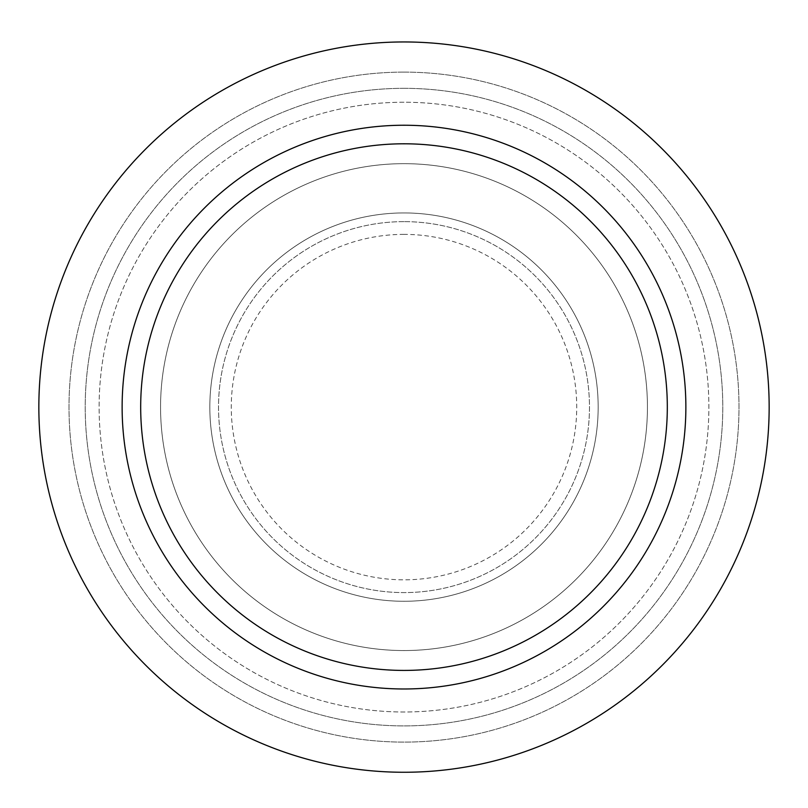 <?xml version="1.0" encoding="UTF-8"?>
<svg xmlns="http://www.w3.org/2000/svg" width="808" height="808" viewBox="0 0 808 808"><rect width="100%" height="100%" fill="white"/><g stroke="black" fill="none" stroke-linecap="round" stroke-linejoin="round"><path stroke-width="0.61" stroke-dasharray="4.04 3.03" d="M404 234.381A172.73 172.73 0 0 0 254.419 493.476A172.73 172.73 0 0 0 553.581 493.476A172.73 172.73 0 0 0 404 234.381M404 221.634A185.476 185.476 0 0 0 243.37 499.849A185.476 185.476 0 0 0 564.63 499.849A185.476 185.476 0 0 0 404 221.634A185.476 185.476 0 0 0 243.37 499.849A185.476 185.476 0 0 0 564.63 499.849A185.476 185.476 0 0 0 404 221.634M404 212.938A194.173 194.173 0 0 0 235.845 504.192A194.173 194.173 0 0 0 572.155 504.192A194.173 194.173 0 0 0 404 212.938A194.173 194.173 0 0 0 235.845 504.192A194.173 194.173 0 0 0 572.155 504.192A194.173 194.173 0 0 0 404 212.938M404 163.671A243.44 243.44 0 0 0 193.173 528.826A243.44 243.44 0 0 0 614.827 528.826A243.44 243.44 0 0 0 404 163.671A243.44 243.44 0 0 0 193.173 528.826A243.44 243.44 0 0 0 614.827 528.826A243.44 243.44 0 0 0 404 163.671A243.44 243.44 0 0 1 614.827 528.826A243.44 243.44 0 0 1 193.173 528.826A243.44 243.44 0 0 1 404 163.671A243.44 243.44 0 0 1 614.827 528.826A243.44 243.44 0 0 1 193.173 528.826A243.44 243.44 0 0 1 404 163.671M404 102.232A304.879 304.879 0 0 0 139.966 559.55A304.879 304.879 0 0 0 668.034 559.55A304.879 304.879 0 0 0 404 102.232A304.879 304.879 0 0 0 139.966 559.55A304.879 304.879 0 0 0 668.034 559.55A304.879 304.879 0 0 0 404 102.232M404 41.955A365.155 365.155 0 0 0 87.769 589.688A365.155 365.155 0 0 0 720.231 589.688A365.155 365.155 0 0 0 404 41.955A365.155 365.155 0 0 0 87.769 589.688A365.155 365.155 0 0 0 720.231 589.688A365.155 365.155 0 0 0 404 41.955M404 72.114A334.987 334.987 0 0 0 113.888 574.599A334.987 334.987 0 0 0 694.112 574.599A334.987 334.987 0 0 0 404 72.114A334.987 334.987 0 0 0 113.888 574.599A334.987 334.987 0 0 0 694.112 574.599A334.987 334.987 0 0 0 404 72.114M404 88.325A318.786 318.786 0 0 0 127.917 566.499A318.786 318.786 0 0 0 680.084 566.499A318.786 318.786 0 0 0 404 88.325A318.786 318.786 0 0 0 127.917 566.499A318.786 318.786 0 0 0 680.084 566.499A318.786 318.786 0 0 0 404 88.325"/><path stroke-width="1.21" d="M404 41.955A365.155 365.155 0 0 0 87.769 589.688A365.155 365.155 0 0 0 720.231 589.688A365.155 365.155 0 0 0 404 41.955A365.155 365.155 0 0 0 87.769 589.688A365.155 365.155 0 0 0 720.231 589.688A365.155 365.155 0 0 0 404 41.955M404 125.24A281.871 281.871 0 0 0 159.893 548.046A281.871 281.871 0 0 0 648.107 548.046A281.871 281.871 0 0 0 404 125.24M404 143.794A263.317 263.317 0 0 0 175.962 538.764A263.317 263.317 0 0 0 632.038 538.764A263.317 263.317 0 0 0 404 143.794"/></g></svg>
